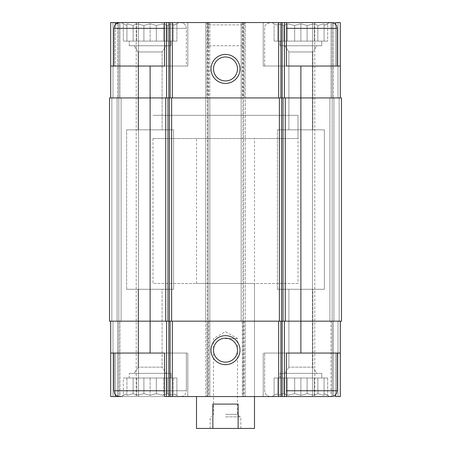 <?xml version="1.0" encoding="UTF-8"?>
<svg xmlns="http://www.w3.org/2000/svg" width="451" height="451" viewBox="0 0 451 451"><rect width="100%" height="100%" fill="white"/><g stroke="black" fill="none" stroke-linecap="round" stroke-linejoin="round"><path stroke-width="0.34" stroke-dasharray="2.25 1.69" d="M179.109 22.55L121.127 22.55L179.109 22.55L121.127 22.55L179.109 22.55L173.314 25.425L179.109 22.55M121.127 22.55L123.337 23.824L123.337 41.103L176.899 41.103L123.337 41.103L173.314 41.103L173.314 23.824L173.314 25.425L173.314 23.824L167.095 25.425L173.314 23.824L173.314 25.425L176.899 23.824L173.314 25.425L173.314 23.824L167.095 25.425L163.51 23.824L167.095 25.425L173.314 23.824L173.314 41.103L173.314 25.425L173.314 41.103L176.899 41.103L176.899 23.824L176.899 41.103L167.095 41.103L167.095 25.425L163.51 23.824L156.334 25.425L163.51 23.824L167.095 25.425L167.095 41.103L163.51 41.103L163.51 23.824L156.334 25.425L150.121 23.824L156.334 25.425L163.51 23.824L163.51 41.103L156.334 41.103L156.334 25.425L150.121 23.824L143.903 25.425L150.121 23.824L156.334 25.425L156.334 41.103L150.121 41.103L150.121 23.824L143.903 25.425L136.726 23.824L143.903 25.425L150.121 23.824L150.121 41.103L143.903 41.103L143.903 25.425L136.726 23.824L133.141 25.425L136.726 23.824L143.903 25.425L143.903 41.103L136.726 41.103L136.726 23.824L133.141 25.425L126.923 23.824L133.141 25.425L136.726 23.824L136.726 41.103L133.141 41.103L133.141 25.425L126.923 23.824L126.923 25.425L126.923 23.824L133.141 25.425L133.141 41.103L126.923 41.103L126.923 23.824L126.923 25.425L123.337 23.824L126.923 25.425L126.923 41.103L126.923 25.425L123.337 23.824L126.923 25.425L126.923 41.103L123.337 41.103L123.337 23.824L121.127 22.55L187.808 22.55L164.615 22.55L164.615 66.038L164.615 22.55L209.845 22.55L209.845 321.174L206.947 321.174L206.947 396.559L209.845 396.559L164.615 396.559L164.615 353.071L187.808 353.071L110.687 353.071L187.808 353.071L110.687 353.071L110.687 396.559L115.326 396.559L115.326 353.071L115.326 394.597M329.873 22.55L271.891 22.55L329.873 22.55L271.891 22.55L329.873 22.55L324.077 25.425L329.873 22.55M324.077 23.824L324.077 25.425L324.077 23.824L317.859 25.425L324.077 23.824L324.077 25.425L327.663 23.824L324.077 25.425L324.077 23.824L317.859 25.425L314.274 23.824L317.859 25.425L324.077 23.824L324.077 41.103L324.077 25.425L324.077 41.103L327.663 41.103L327.663 23.824L327.663 41.103L317.859 41.103L317.859 25.425L314.274 23.824L307.097 25.425L314.274 23.824L317.859 25.425L317.859 41.103L314.274 41.103L314.274 23.824L307.097 25.425L300.879 23.824L307.097 25.425L314.274 23.824L314.274 41.103L307.097 41.103L307.097 25.425L300.879 23.824L294.666 25.425L300.879 23.824L307.097 25.425L307.097 41.103L300.879 41.103L300.879 23.824L294.666 25.425L287.49 23.824L294.666 25.425L300.879 23.824L300.879 41.103L294.666 41.103L294.666 25.425L287.49 23.824L283.904 25.425L287.49 23.824L294.666 25.425L294.666 41.103L287.49 41.103L287.49 23.824L283.904 25.425L277.686 23.824L283.904 25.425L287.49 23.824L287.49 41.103L283.904 41.103L283.904 25.425L277.686 23.824L277.686 25.425L277.686 23.824L283.904 25.425L283.904 41.103L277.686 41.103L277.686 23.824L277.686 25.425L274.101 23.824L277.686 25.425L277.686 41.103L277.686 25.425L274.101 23.824L277.686 25.425L277.686 41.103L274.101 41.103L274.101 23.824L271.891 22.55L274.101 23.824L274.101 41.103L324.077 41.103L324.077 23.824L324.077 41.103L324.077 25.425L324.077 41.103L327.663 41.103L317.859 41.103L317.859 25.425L317.859 41.103L314.274 41.103L314.274 23.824L314.274 41.103L307.097 41.103L307.097 25.425L307.097 41.103L300.879 41.103L300.879 23.824L300.879 41.103L294.666 41.103L294.666 25.425L294.666 41.103L287.49 41.103L287.49 23.824L287.49 41.103L283.904 41.103L283.904 25.425L283.904 41.103L277.686 41.103L277.686 23.824L277.686 41.103L277.686 25.425L277.686 41.103L274.101 41.103L324.077 41.103L324.077 23.824M170.991 373.366L129.245 373.366L170.991 373.366L129.245 373.366L170.991 373.366L170.991 378L129.245 378L170.991 378L170.991 373.366M321.755 373.366L280.009 373.366L321.755 373.366L280.009 373.366L321.755 373.366L321.755 378L280.009 378L321.755 378L321.755 373.366M280.009 378L321.755 378L280.009 378L280.009 373.366L280.009 378M129.245 378L170.991 378L129.245 378L129.245 373.366L129.245 378M186.359 353.071L113.877 353.071L186.359 353.071L113.877 353.071L186.359 353.071L186.359 390.758L186.359 353.071M110.687 97.929L110.687 22.55L117.649 22.55L110.687 22.55L110.687 97.929L150.121 97.929L110.687 97.929L113.009 97.929L110.687 97.929L110.687 22.55L115.326 22.55L115.326 66.038L187.808 66.038L110.687 66.038L115.326 66.038L115.326 24.512M110.687 66.038L164.615 66.038L164.615 22.55L187.808 22.55L115.326 22.55M115.326 396.559L187.808 396.559L164.615 396.559L164.615 353.071L164.615 396.559L187.808 396.559L119.678 396.559L180.563 396.559C184.081 396.215 186.015 394.281 186.359 390.758L113.877 390.758L186.359 390.758L113.877 390.758L114.469 393.311C114.345 393.233 115.574 396.187 119.678 396.559M337.123 353.071L264.641 353.071L337.123 353.071L264.641 353.071L337.123 353.071L337.123 390.758L286.385 390.758M242.897 45.743L208.103 45.743L242.897 45.743L242.897 24.867L208.103 24.867L242.897 24.867L245.214 22.55L205.786 22.55L245.214 22.55L244.053 22.55L244.053 97.929L242.897 97.929L245.214 97.929L245.214 321.174L241.155 321.174L340.313 321.174L300.879 321.174L300.879 353.071L286.385 353.071L286.385 396.559L263.192 396.559L335.674 396.559L335.674 353.071L263.192 353.071L340.313 353.071L335.674 353.071L335.674 394.597M300.879 353.071L340.313 353.071L340.313 396.559L263.192 396.559L286.385 396.559L286.385 353.071L286.385 396.559L206.947 396.559M244.053 22.55L286.385 22.55L286.385 66.038L286.385 22.55L286.385 66.038L263.192 66.038L340.313 66.038L263.192 66.038L335.674 66.038L335.674 22.55L340.313 22.55L340.313 66.038L335.674 66.038L335.674 24.512M340.313 321.174L337.991 321.174L340.313 321.174L340.313 396.559L340.313 353.071M242.897 97.929L241.155 97.929L241.155 22.55L241.155 97.929L242.897 97.929L242.897 321.174L241.155 321.174L300.879 321.174L110.687 321.174L110.687 396.559L119.966 396.559L110.687 396.559L110.687 353.071M110.687 321.174L209.845 321.174L205.786 321.174L205.786 396.559L205.786 22.55L205.786 97.929L208.103 97.929L205.786 97.929L205.786 321.174L206.947 321.174M254.494 138.519L196.506 138.519L254.494 138.519L254.494 396.559L196.506 396.559L254.494 396.559L254.494 283.487L196.506 283.487L254.494 283.487M119.966 396.559L138.519 396.559L119.966 396.559L119.966 321.174L117.068 321.174L118.805 321.174L117.068 321.174L118.805 321.174L118.805 396.559L118.805 321.174L118.805 396.559L118.805 321.174L121.127 321.174L119.966 321.174L119.966 396.559M331.034 396.559L312.481 396.559L331.034 396.559L331.034 321.174L332.195 321.174L332.195 396.559L332.195 321.174L332.195 396.559L332.195 321.174L329.873 321.174L331.034 321.174L331.034 396.559M121.127 97.929L118.805 97.929L121.127 97.929L118.805 97.929L121.127 97.929L121.127 321.174L118.805 321.174L121.127 321.174L121.127 97.929M243.478 22.55L243.478 97.929L241.155 97.929L300.879 97.929L150.121 97.929L150.121 321.174L109.531 321.174L109.531 97.929L109.531 321.174L113.009 321.174L109.531 321.174L109.531 97.929L209.845 97.929L209.845 396.559L209.845 321.174L207.522 321.174L207.522 396.559M150.121 66.038L150.121 97.929L209.845 97.929L208.103 97.929L208.103 321.174M244.053 97.929L245.214 97.929L245.214 22.55L245.214 396.559L245.214 321.174L242.897 321.174M300.879 66.038L300.879 97.929L341.469 97.929L339.152 97.929L341.469 97.929L341.469 321.174L300.879 321.174L300.879 97.929L243.478 97.929L243.478 396.559M329.873 97.929L332.195 97.929L329.873 97.929L332.195 97.929L329.873 97.929L329.873 321.174L333.932 321.174L329.873 321.174L329.873 97.929M117.068 97.929L118.805 97.929L118.805 321.174L118.805 97.929L117.068 97.929L117.068 321.174L117.068 97.929M119.966 22.55L138.519 22.55L138.519 396.559L138.519 22.55L118.805 22.55L118.805 97.929L117.649 97.929L118.805 97.929L118.805 22.55L118.805 97.929L118.805 22.55L119.966 22.55L119.966 97.929L119.966 22.55M245.214 22.55L205.786 22.55L209.845 22.55L209.845 97.929L208.103 97.929M241.155 321.174L241.155 97.929L241.155 321.174M340.313 97.929L340.313 22.55L333.351 22.55L340.313 22.55L340.313 66.038M333.932 97.929L332.195 97.929L332.195 321.174L332.195 97.929L333.932 97.929L333.932 321.174L333.932 97.929M331.034 22.55L312.481 22.55L312.481 396.559L312.481 22.55L332.195 22.55L332.195 97.929L333.351 97.929L332.195 97.929L332.195 22.55L332.195 97.929L332.195 22.55L331.034 22.55L331.034 97.929L331.034 22.55M150.121 353.071L150.121 321.174L207.522 321.174L207.522 22.55M341.469 97.929L341.469 321.174L341.469 97.929M117.649 22.55L118.805 22.55L117.649 22.55L117.649 97.929L117.649 22.55M333.351 22.55L332.195 22.55L333.351 22.55L333.351 97.929L333.351 22.55M335.674 22.55L263.192 22.55L335.674 22.55M225.5 338.182A11.985 11.985 0 0 0 215.121 356.16A11.985 11.985 0 0 0 235.879 356.16A11.985 11.985 0 0 0 225.5 338.182M225.5 56.956A11.985 11.985 0 0 0 215.121 74.934A11.985 11.985 0 0 0 235.879 74.934A11.985 11.985 0 0 0 225.5 56.956M337.123 66.038L264.641 66.038L337.123 66.038L264.641 66.038L337.123 66.038L337.123 28.351C336.779 24.828 334.845 22.894 331.322 22.55L286.385 22.55M164.615 28.351L186.359 28.351L186.359 66.038L113.877 66.038L186.359 66.038L113.877 66.038L186.359 66.038L186.359 28.351C186.015 24.828 184.081 22.894 180.563 22.55L119.678 22.55L180.563 22.55L119.678 22.55L115.095 24.794L113.877 28.351L186.359 28.351C186.015 24.828 184.081 22.894 180.563 22.55L164.615 22.55M297.981 283.487L153.019 283.487L297.981 283.487L297.981 115.326L153.019 115.326L297.981 115.326L153.019 115.326L297.981 115.326L297.981 138.519L153.019 138.519L297.981 138.519M286.385 396.559L270.437 396.559C266.338 396.187 265.109 393.233 265.233 393.311L264.641 390.758L264.641 353.071L264.641 390.758L265.233 393.311C265.109 393.233 266.338 396.187 270.437 396.559L331.322 396.559C334.845 396.215 336.779 394.281 337.123 390.758M329.873 396.559L271.891 396.559L329.873 396.559L271.891 396.559L329.873 396.559L324.077 393.684L329.873 396.559M307.097 393.684L314.274 395.279L317.859 393.684L324.077 395.279L324.077 393.684L324.077 395.279L317.859 393.684L314.274 395.279L307.097 393.684L300.879 395.279L294.666 393.684L287.49 395.279L283.904 393.684L277.686 395.279L277.686 393.684L274.101 395.279L277.686 393.684L277.686 395.279L283.904 393.684L287.49 395.279L294.666 393.684L300.879 395.279L307.097 393.684L314.274 395.279L317.859 393.684L324.077 395.279L324.077 393.684L327.663 395.279L324.077 393.684L324.077 395.279L317.859 393.684L314.274 395.279L307.097 393.684L300.879 395.279L294.666 393.684L287.49 395.279L283.904 393.684L277.686 395.279L277.686 393.684L274.101 395.279L277.686 393.684L277.686 395.279L283.904 393.684L287.49 395.279L294.666 393.684L300.879 395.279L307.097 393.684L307.097 378L300.879 378L300.879 395.279L300.879 378L294.666 378L294.666 393.684L294.666 378L287.49 378L287.49 395.279L287.49 378L283.904 378L283.904 393.684L283.904 378L277.686 378L277.686 395.279L277.686 378L277.686 393.684L277.686 378L274.101 378L274.101 395.279L271.891 396.559L274.101 395.279L274.101 378L307.097 378L307.097 393.684L307.097 378L314.274 378L314.274 395.279L314.274 378L300.879 378L300.879 395.279L300.879 378L294.666 378L294.666 393.684L294.666 378L287.49 378L287.49 395.279L287.49 378L283.904 378L283.904 393.684L283.904 378L277.686 378L277.686 395.279L277.686 378L277.686 393.684L277.686 378L274.101 378L307.097 378L307.097 393.684M316.827 373.366L284.936 373.366L316.827 373.366L284.936 373.366L316.827 373.366L312.864 367.148L288.894 367.148L312.864 367.148L312.864 289.283L288.894 289.283L312.864 289.283L288.894 289.283L312.864 289.283L312.864 367.148L288.894 367.148L312.864 367.148L316.827 373.366M312.864 51.961L288.894 51.961L312.864 51.961L316.827 45.743L284.936 45.743L316.827 45.743L284.936 45.743L316.827 45.743L312.864 51.961L288.894 51.961L312.864 51.961L312.864 129.826L288.894 129.826L312.864 129.826L312.864 51.961M321.755 45.743L280.009 45.743L321.755 45.743L321.755 41.103L280.009 41.103L321.755 41.103L280.009 41.103L321.755 41.103L321.755 45.743L280.009 45.743L321.755 45.743M312.864 129.826L288.894 129.826L312.864 129.826M121.127 396.559L123.337 395.279L123.337 378L173.314 378L123.337 378L167.095 378L123.337 378L123.337 395.279L126.923 393.684L126.923 395.279L133.141 393.684L136.726 395.279L143.903 393.684L150.121 395.279L156.334 393.684L150.121 395.279L143.903 393.684L136.726 395.279L133.141 393.684L126.923 395.279L126.923 393.684L123.337 395.279L126.923 393.684L126.923 395.279L133.141 393.684L136.726 395.279L143.903 393.684L150.121 395.279L143.903 393.684L136.726 395.279L133.141 393.684L126.923 395.279L126.923 393.684L121.127 396.559L179.109 396.559L176.899 395.279L176.899 378L167.095 378L176.899 378L173.314 378L176.899 378L176.899 395.279L173.314 393.684L173.314 395.279L167.095 393.684L163.51 395.279L156.334 393.684L150.121 395.279L156.334 393.684L163.51 395.279L167.095 393.684L173.314 395.279L173.314 393.684L176.899 395.279L173.314 393.684L173.314 395.279L167.095 393.684L163.51 395.279L156.334 393.684L163.51 395.279L167.095 393.684L173.314 395.279L173.314 393.684L179.109 396.559L164.615 396.559L180.563 396.559C184.081 396.215 186.015 394.281 186.359 390.758L164.615 390.758M166.064 373.366L134.172 373.366L166.064 373.366L134.172 373.366L166.064 373.366L162.106 367.148L138.136 367.148L162.106 367.148L162.106 289.283L138.136 289.283L162.106 289.283L138.136 289.283L162.106 289.283L162.106 367.148L138.136 367.148L162.106 367.148L166.064 373.366M162.106 51.961L138.136 51.961L162.106 51.961L166.064 45.743L134.172 45.743L166.064 45.743L134.172 45.743L166.064 45.743L162.106 51.961L138.136 51.961L162.106 51.961L162.106 129.826L138.136 129.826L162.106 129.826L162.106 51.961M170.991 45.743L129.245 45.743L170.991 45.743L170.991 41.103L129.245 41.103L170.991 41.103L129.245 41.103L170.991 41.103L170.991 45.743L129.245 45.743L170.991 45.743M162.106 129.826L138.136 129.826L162.106 129.826M173.601 289.283L126.635 289.283L173.601 289.283L173.601 129.826L126.635 129.826L173.601 129.826L126.635 129.826L173.601 129.826L173.601 289.283L126.635 289.283L173.601 289.283M324.365 289.283L277.399 289.283L324.365 289.283L324.365 129.826L277.399 129.826L324.365 129.826L277.399 129.826L324.365 129.826L324.365 289.283L277.399 289.283L324.365 289.283M173.314 378L173.314 395.279L173.314 378M167.095 378L167.095 393.684L167.095 378M163.51 378L163.51 395.279L163.51 378M156.334 378L156.334 393.684L156.334 378M150.121 378L150.121 395.279L150.121 378M143.903 378L143.903 393.684L143.903 378M136.726 378L136.726 395.279L136.726 378M133.141 378L133.141 393.684L133.141 378M126.923 378L126.923 395.279L126.923 378M327.663 378L327.663 395.279L327.663 378L324.077 378L327.663 378L324.077 378L324.077 395.279L324.077 378L317.859 378L317.859 393.684L317.859 378L314.274 378L327.663 378M324.077 378L324.077 395.279L324.077 378L317.859 378L317.859 393.684L317.859 378L314.274 378L314.274 395.279L314.274 378L307.097 378L324.077 378M173.314 41.103L173.314 23.824L173.314 41.103M167.095 41.103L167.095 25.425L167.095 41.103M163.51 41.103L163.51 23.824L163.51 41.103M156.334 41.103L156.334 25.425L156.334 41.103M150.121 41.103L150.121 23.824L150.121 41.103M143.903 41.103L143.903 25.425L143.903 41.103M136.726 41.103L136.726 23.824L136.726 41.103M133.141 41.103L133.141 25.425L133.141 41.103M126.923 41.103L126.923 23.824L126.923 41.103M254.494 428.45L196.506 428.45M225.5 428.45L240.868 428.45L225.5 428.45M196.506 283.487L196.506 138.519M238.139 428.45L238.139 404.096L212.861 404.096L238.139 404.096L212.861 404.096L212.861 428.45M153.019 138.519L153.019 283.487M225.5 416.854L240.868 416.854L225.5 416.854M225.5 414.339L237.485 414.339L225.5 414.339M225.5 338.571L237.485 338.571L225.5 338.571M113.009 321.174L113.009 396.559L113.009 321.174M111.848 97.929L111.848 321.174L111.848 97.929M113.009 22.55L113.009 97.929L113.009 22.55M117.649 321.174L117.649 396.559L117.649 321.174M136.202 22.55L136.202 396.559L136.202 22.55M208.683 321.174L208.683 396.559M208.103 22.55L208.103 396.559M242.897 22.55L242.897 396.559M244.053 321.174L244.053 396.559M242.317 321.174L242.317 396.559M337.991 321.174L337.991 396.559L337.991 321.174M339.152 97.929L339.152 321.174L339.152 97.929M337.991 22.55L337.991 97.929L337.991 22.55M333.351 321.174L333.351 396.559L333.351 321.174M314.798 22.55L314.798 396.559L314.798 22.55M208.683 22.55L208.683 97.929M206.947 22.55L206.947 97.929M242.317 22.55L242.317 97.929M337.123 28.351L286.385 28.351M186.359 28.351L113.877 28.351L186.359 28.351M263.192 396.559L263.192 353.071L263.192 396.559M263.192 66.038L263.192 22.55L263.192 66.038M288.894 367.148L284.936 373.366L288.894 367.148L288.894 289.283L288.894 367.148M264.641 66.038L264.641 28.351C264.23 25.662 266.163 23.728 270.437 22.55C266.163 23.728 264.23 25.662 264.641 28.351L264.641 66.038M288.894 129.826L288.894 51.961L284.936 45.743L288.894 51.961L288.894 129.826M280.009 45.743L280.009 41.103L280.009 45.743M187.808 396.559L187.808 353.071L187.808 396.559M187.808 66.038L187.808 22.55L187.808 66.038M113.877 390.758L113.877 353.071M113.877 66.038L113.877 28.351M138.136 367.148L134.172 373.366L138.136 367.148L138.136 289.283L138.136 367.148M138.136 129.826L138.136 51.961L134.172 45.743L138.136 51.961L138.136 129.826M129.245 45.743L129.245 41.103L129.245 45.743M126.635 289.283L126.635 129.826L126.635 289.283M277.399 289.283L277.399 129.826L277.399 289.283M208.103 45.743L208.103 24.867L205.786 22.55M240.868 428.45L240.868 416.854M210.132 428.45L210.132 416.854M239.994 416.854L237.485 414.339L237.485 338.571L225.5 331.654L213.515 338.571L213.515 414.339L211.006 416.854"/><path stroke-width="0.68" d="M335.674 24.512L335.674 22.55L340.313 22.55L340.313 66.038L300.879 66.038L300.879 321.174L341.469 321.174L341.469 97.929L165.737 97.929L165.737 321.174L150.121 321.174L150.121 353.071L164.615 353.071L164.615 396.559L286.385 396.559L286.385 353.071L340.313 353.071L340.313 396.559L335.674 396.559L335.674 394.597M150.121 353.071L110.687 353.071L110.687 396.559L115.326 396.559L115.326 394.597M115.326 24.512L115.326 22.55L110.687 22.55L110.687 66.038L164.615 66.038L164.615 22.55L168.843 22.55L168.843 97.929M168.843 22.55L286.385 22.55L286.385 66.038L300.879 66.038M340.313 321.174L340.313 353.071M110.687 321.174L110.687 353.071M164.615 390.758L113.877 390.758L114.469 393.311C114.345 393.233 115.574 396.187 119.678 396.559L115.326 396.559M225.5 335.674A14.494 14.494 0 0 0 212.945 357.417A14.494 14.494 0 0 0 238.055 357.417A14.494 14.494 0 0 0 225.5 335.674M300.879 353.071L300.879 321.174L165.737 321.174M165.737 97.929L109.531 97.929L109.531 321.174L150.121 321.174L150.121 66.038M340.313 66.038L340.313 97.929M225.5 54.441A14.494 14.494 0 0 0 212.945 76.185A14.494 14.494 0 0 0 238.055 76.185A14.494 14.494 0 0 0 225.5 54.441M110.687 66.038L110.687 97.929M121.127 22.55L115.326 22.55M225.5 338.182A11.985 11.985 0 0 0 215.121 356.16A11.985 11.985 0 0 0 235.879 356.16A11.985 11.985 0 0 0 225.5 338.182M225.5 56.956A11.985 11.985 0 0 0 215.121 74.934A11.985 11.985 0 0 0 235.879 74.934A11.985 11.985 0 0 0 225.5 56.956M286.385 396.559L331.322 396.559C334.845 396.215 336.779 394.281 337.123 390.758L337.123 353.071M337.123 66.038L337.123 28.351C336.779 24.828 334.845 22.894 331.322 22.55L286.385 22.55M119.678 396.559L121.127 396.559M113.877 66.038L113.877 28.351L114.734 25.318C114.312 25.639 116.555 22.443 119.678 22.55L164.615 22.55M196.506 396.559L196.506 428.45L254.494 428.45L254.494 396.559M212.861 428.45L212.861 404.096L238.139 404.096L238.139 428.45M284.395 321.174L284.395 396.559M166.605 321.174L166.605 396.559M282.157 321.174L282.157 396.559M280.9 321.174L280.9 396.559M278.662 321.174L278.662 396.559M172.338 321.174L172.338 396.559M170.1 321.174L170.1 396.559M168.843 321.174L168.843 396.559M285.263 97.929L285.263 321.174M283.025 97.929L283.025 321.174M281.616 97.929L281.616 321.174M279.378 97.929L279.378 321.174M171.622 97.929L171.622 321.174M169.384 97.929L169.384 321.174M167.975 97.929L167.975 321.174M284.395 22.55L284.395 97.929M282.157 22.55L282.157 97.929M280.9 22.55L280.9 97.929M278.662 22.55L278.662 97.929M172.338 22.55L172.338 97.929M170.1 22.55L170.1 97.929M166.605 22.55L166.605 97.929M286.385 390.758L337.123 390.758M286.385 28.351L337.123 28.351M113.877 28.351L164.615 28.351M113.877 390.758L113.877 353.071"/></g></svg>
